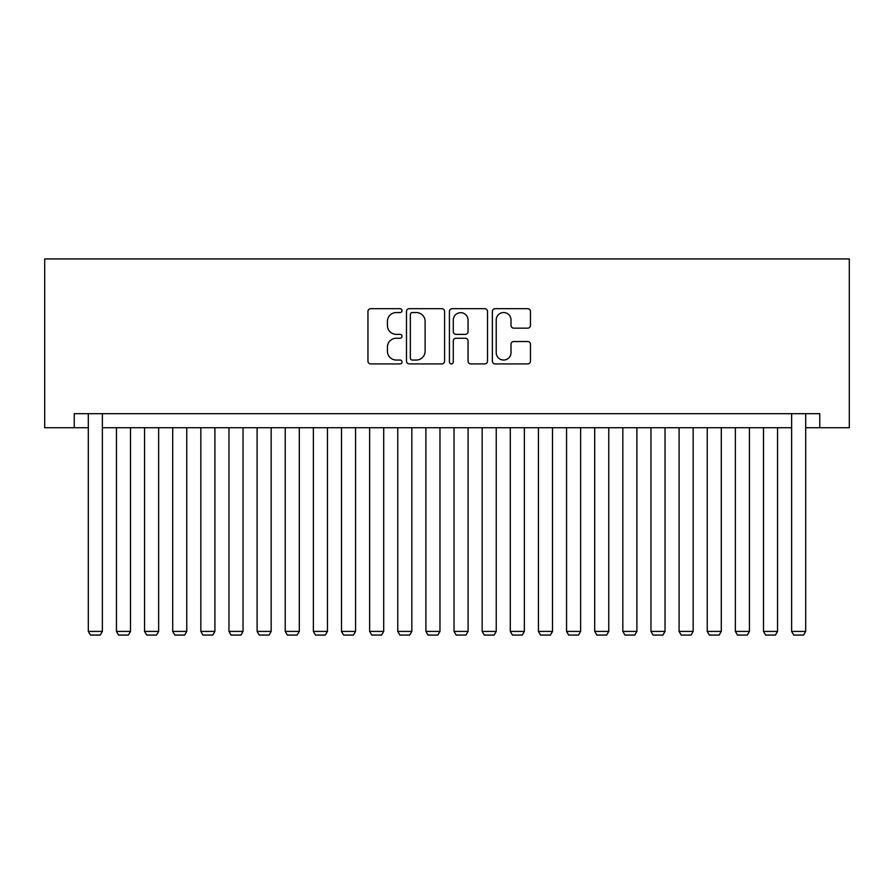 <?xml version="1.0" encoding="UTF-8"?>
<svg xmlns="http://www.w3.org/2000/svg" width="894" height="894" viewBox="0 0 894 894"><rect width="100%" height="100%" fill="white"/><g stroke="black" fill="none" stroke-linecap="round" stroke-linejoin="round"><path stroke-width="1.34" d="M401.987 310.62A1.933 1.933 0 0 0 400.054 308.687L370.719 308.687A2.76 2.76 0 0 0 367.959 311.447L367.959 361.154A2.76 2.76 0 0 0 370.719 363.914L400.054 363.914A1.933 1.933 0 0 0 401.987 361.981A1.933 1.933 0 0 0 400.054 360.047L396.254 360.047A8.839 8.839 0 0 1 387.426 351.208L387.426 347.062A8.839 8.839 0 0 1 396.254 338.234L400.054 338.234A1.933 1.933 0 0 0 401.987 336.3A1.933 1.933 0 0 0 400.054 334.367L396.254 334.367A8.839 8.839 0 0 1 387.426 325.528L387.426 321.382A8.839 8.839 0 0 1 396.254 312.554L400.054 312.554A1.933 1.933 0 0 0 401.987 310.62M527.706 328.154A2.76 2.76 0 0 0 530.466 325.394L530.466 311.447A2.76 2.76 0 0 0 527.706 308.687L495.12 308.687A2.76 2.76 0 0 0 492.359 311.447L492.359 361.154A2.76 2.76 0 0 0 495.12 363.914L527.706 363.914A2.76 2.76 0 0 0 530.466 361.154L530.466 344.302A2.76 2.76 0 0 0 527.706 341.542L513.759 341.542A2.76 2.76 0 0 0 510.999 344.302L510.999 352.661A7.387 7.387 0 0 1 503.613 360.047A7.387 7.387 0 0 1 496.226 352.661L496.226 319.94A7.387 7.387 0 0 1 503.613 312.554A7.387 7.387 0 0 1 510.999 319.94L510.999 325.394A2.76 2.76 0 0 0 513.759 328.154L527.706 328.154M74.236 427.734L74.236 413.665L819.764 413.665L819.764 427.734L849.3 427.734L849.3 258.936L44.7 258.936L44.7 427.734L88.305 427.734M444.586 311.447A2.76 2.76 0 0 0 441.826 308.687L409.24 308.687A2.76 2.76 0 0 0 406.479 311.447L406.479 361.154A2.76 2.76 0 0 0 409.24 363.914L441.826 363.914A2.76 2.76 0 0 0 444.586 361.154L444.586 311.447M452.174 308.687L484.76 308.687A2.76 2.76 0 0 1 487.521 311.447L487.521 361.154A2.76 2.76 0 0 1 484.76 363.914L470.814 363.914A2.76 2.76 0 0 1 468.054 361.154L468.054 340.994A2.76 2.76 0 0 0 465.293 338.234L456.041 338.234A2.76 2.76 0 0 0 453.28 340.994L453.28 361.981A1.933 1.933 0 0 1 451.347 363.914A1.933 1.933 0 0 1 449.414 361.981L449.414 311.447A2.76 2.76 0 0 1 452.174 308.687M102.374 427.734L791.626 427.734M805.695 427.734L819.764 427.734M412.279 312.554A1.933 1.933 0 0 0 410.346 314.487L410.346 358.114A1.933 1.933 0 0 0 412.279 360.047L416.28 360.047A8.839 8.839 0 0 0 425.119 351.208L425.119 321.382A8.839 8.839 0 0 0 416.28 312.554L412.279 312.554M468.054 320.074A7.387 7.387 0 0 0 460.667 312.688A7.387 7.387 0 0 0 453.28 320.074L453.28 331.607A2.76 2.76 0 0 0 456.041 334.367L465.293 334.367A2.76 2.76 0 0 0 468.054 331.607L468.054 320.074M102.374 413.665L102.374 631.41L88.305 631.41L88.305 413.665M102.374 631.41L100.262 635.064L90.417 635.064L88.305 631.41M130.502 427.734L130.502 631.41L116.444 631.41L116.444 427.734M130.502 631.41L128.401 635.064L118.544 635.064L116.444 631.41M158.64 427.734L158.64 631.41L144.571 631.41L144.571 427.734M158.64 631.41L156.528 635.064L146.683 635.064L144.571 631.41M186.768 427.734L186.768 631.41L172.71 631.41L172.71 427.734M186.768 631.41L184.656 635.064L174.811 635.064L172.71 631.41M214.906 427.734L214.906 631.41L200.837 631.41L200.837 427.734M214.906 631.41L212.794 635.064L202.949 635.064L200.837 631.41M243.034 427.734L243.034 631.41L228.976 631.41L228.976 427.734M243.034 631.41L240.922 635.064L231.077 635.064L228.976 631.41M271.173 427.734L271.173 631.41L257.103 631.41L257.103 427.734M271.173 631.41L269.06 635.064L259.215 635.064L257.103 631.41M299.3 427.734L299.3 631.41L285.231 631.41L285.231 427.734M299.3 631.41L297.188 635.064L287.343 635.064L285.231 631.41M327.439 427.734L327.439 631.41L313.369 631.41L313.369 427.734M327.439 631.41L325.327 635.064L315.481 635.064L313.369 631.41M355.566 427.734L355.566 631.41L341.497 631.41L341.497 427.734M355.566 631.41L353.454 635.064L343.609 635.064L341.497 631.41M383.705 427.734L383.705 631.41L369.635 631.41L369.635 427.734M383.705 631.41L381.593 635.064L371.748 635.064L369.635 631.41M411.832 427.734L411.832 631.41L397.763 631.41L397.763 427.734M411.832 631.41L409.72 635.064L399.875 635.064L397.763 631.41M439.971 427.734L439.971 631.41L425.902 631.41L425.902 427.734M439.971 631.41L437.859 635.064L428.014 635.064L425.902 631.41M468.098 427.734L468.098 631.41L454.029 631.41L454.029 427.734M468.098 631.41L465.986 635.064L456.141 635.064L454.029 631.41M496.237 427.734L496.237 631.41L482.168 631.41L482.168 427.734M496.237 631.41L494.125 635.064L484.28 635.064L482.168 631.41M524.365 427.734L524.365 631.41L510.295 631.41L510.295 427.734M524.365 631.41L522.252 635.064L512.407 635.064L510.295 631.41M552.503 427.734L552.503 631.41L538.434 631.41L538.434 427.734M552.503 631.41L550.391 635.064L540.546 635.064L538.434 631.41M580.631 427.734L580.631 631.41L566.561 631.41L566.561 427.734M580.631 631.41L578.519 635.064L568.673 635.064L566.561 631.41M608.769 427.734L608.769 631.41L594.7 631.41L594.7 427.734M608.769 631.41L606.657 635.064L596.812 635.064L594.7 631.41M636.897 427.734L636.897 631.41L622.827 631.41L622.827 427.734M636.897 631.41L634.785 635.064L624.94 635.064L622.827 631.41M665.024 427.734L665.024 631.41L650.966 631.41L650.966 427.734M665.024 631.41L662.923 635.064L653.078 635.064L650.966 631.41M693.163 427.734L693.163 631.41L679.094 631.41L679.094 427.734M693.163 631.41L691.051 635.064L681.206 635.064L679.094 631.41M721.29 427.734L721.29 631.41L707.232 631.41L707.232 427.734M721.29 631.41L719.189 635.064L709.344 635.064L707.232 631.41M749.429 427.734L749.429 631.41L735.36 631.41L735.36 427.734M749.429 631.41L747.317 635.064L737.472 635.064L735.36 631.41M777.556 427.734L777.556 631.41L763.498 631.41L763.498 427.734M777.556 631.41L775.456 635.064L765.599 635.064L763.498 631.41M805.695 413.665L805.695 631.41L791.626 631.41L791.626 413.665M805.695 631.41L803.583 635.064L793.738 635.064L791.626 631.41"/></g></svg>
